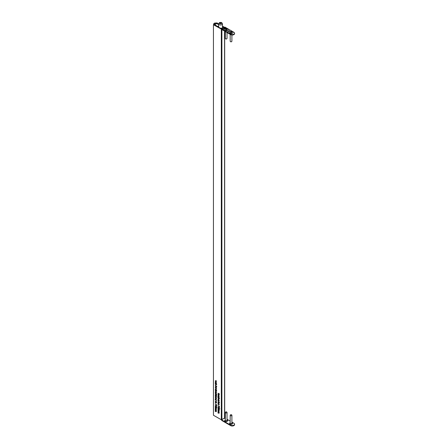<?xml version="1.0" encoding="UTF-8"?>
<svg xmlns="http://www.w3.org/2000/svg" width="448" height="448" viewBox="0 0 448 448"><rect width="100%" height="100%" fill="white"/><g stroke="black" fill="none" stroke-linecap="round" stroke-linejoin="round"><path stroke-width="0.67" d="M215.684 382.245L216.227 381.931M215.667 385.857L215.88 385.498M216.748 386.484L216.205 386.798M216.115 389.676L215.656 389.116M219.85 408.867L219.094 409.002M218.848 404.337L218.383 403.777M218.411 397.729L218.624 397.365M219.492 398.356L218.949 398.67M215.645 391.726L216.182 391.412M216.546 392.7L216.177 392.65M216.703 396.754L216.171 396.9L215.242 395.774L216.283 396.379L216.3 396.99L215.768 397.135L215.236 396.682L215.964 397.085M215.611 398.966L216.154 398.658M218.445 393.882L218.674 393.551M221.642 28.795L221.155 28.095L220.64 28.392L213.847 24.506L213.444 24.741L221.704 29.305M215.6 401.901L216.138 401.593M216.507 402.881L216.132 402.83M217.062 407.26L216.306 407.389M216.49 398.468L216.126 398.39M216.502 395.612L216.138 395.534M216.731 390.986L216.199 391.126L215.264 390.006L216.731 390.852L216.11 390.645L216.322 391.222L215.796 391.362L215.264 390.908L215.992 391.311M218.406 399.235L218.949 398.922M218.394 402.136L218.607 401.772M219.475 402.746L218.865 402.394L219.066 402.998L218.523 403.312L218.008 401.75L219.475 402.595L218.926 403.077M216.535 388.332L216.171 388.254M215.662 387.341L216.199 387.05M216.759 384.44L216.227 384.58L215.292 383.46L216.339 384.065L216.356 384.675L215.824 384.815L215.292 384.362L216.02 384.765M215.69 380.806L216.227 380.458M216.339 383.578L215.298 383.124L215.281 382.48L215.824 382.166L216.339 383.578M215.443 382.385L215.824 382.166M216.362 383.107L216.278 383.393M215.286 385.622L216.748 386.322L216.138 386.114L216.345 386.725L215.802 387.033L215.41 385.549M216.345 386.725L215.958 386.938M215.421 386.002L215.606 385.661M216.328 390.001L215.55 389.878L215.247 389.351L215.544 389.726L216.059 389.536L216.238 390.186M216.121 389.581L215.79 389.866M218.35 407.999L217.946 408.234L218.697 408.122L219.447 409.102L218.691 409.237L218.064 407.966M219.274 406.039L219.419 407.131L217.958 405.423L219.274 406.795L219.274 406.039M218.002 403.284L219.044 404.034L218.002 403.284M219.061 404.662L218.282 404.538L217.98 404.012L218.277 404.387L218.786 404.202L218.971 404.846M218.854 404.247L218.518 404.533M218.036 395.668L219.078 396.267L219.061 396.827L218.036 395.668M218.03 397.494L219.492 398.339L218.882 397.986L219.089 398.591L218.546 398.905L218.008 397.964L218.154 397.415M219.089 398.591L218.702 398.81M218.165 397.874L218.35 397.527M218.014 400.406L219.061 401.01L219.038 401.565L218.014 400.406M216.149 392.028L216.317 392.582L215.774 392.885L215.236 391.961L215.779 391.647L216.149 392.028M216.317 392.582L216.188 392.913M215.398 391.866L215.779 391.647M216.294 394.302L216.714 394.694L216.289 394.66L215.247 393.702L216.294 394.094L216.166 394.374M216.3 396.99L215.902 397.057M216.686 400.546L215.225 399.846L215.208 399.202L215.751 398.894L216.289 399.829L216.065 400.187L216.686 400.546M215.37 399.106L215.751 398.894M216.289 399.829L216.205 400.109M215.191 407.467L216.233 408.066L216.244 409.455L215.18 409.248L216.115 409.354L215.186 408.285L216.121 408.537L215.191 407.467M216.244 409.455L215.88 409.5M215.746 409.427L216.222 409.293M215.718 408.587L216.233 408.475M218.047 393.193L219.509 394.038L218.663 393.691L219.089 394.694L218.596 393.781L218.042 394.156L218.529 393.613L218.047 393.193M216.485 404.426L216.63 405.518L215.169 403.816L216.485 405.188L216.485 404.426M216.261 401.565L216.681 401.951L216.132 401.845L215.219 400.96L216.261 401.565M213.444 24.741L213.444 415.251L221.318 419.754L224.689 418.04L224.689 31.186M217.969 411.191L219.01 411.796L219.022 413.185L217.958 412.978L218.898 413.084L217.963 412.16L218.898 412.266L217.969 411.191M219.022 413.185L218.658 413.224M218.529 413.157L219.005 413.022M218.372 412.395L219.01 412.205M216.104 402.203L216.272 402.758L215.729 403.066L215.197 402.136L215.734 401.828L216.104 402.203M216.272 402.758L216.143 403.088M215.354 402.041L215.734 401.828M216.479 405.832L216.625 406.319L215.197 405.345L216.479 405.832M215.18 409.584L216.222 410.189L216.238 411.578L215.174 411.37L216.11 411.477L215.174 410.547L216.11 410.659L215.18 409.584M216.238 411.578L215.869 411.617M215.74 411.55L216.216 411.415M215.583 410.782L216.222 410.592M215.561 406.392L215.158 406.627L215.908 406.515L216.658 407.495L215.902 407.624L215.281 406.358M215.342 397.768L215.499 398.429L215.214 397.712L215.751 397.421L216.104 397.757L216.087 398.703L215.723 398.625L215.729 397.55L215.342 397.768L215.846 397.482M215.365 397.622L215.751 397.421M216.294 398.339L216.199 398.636M215.354 394.912L215.51 395.578L215.225 394.856L215.768 394.565L216.115 394.906L216.098 395.847L215.734 395.769L215.74 394.699L215.354 394.912L215.858 394.626M215.376 394.766L215.768 394.565M216.306 395.483L216.21 395.78M215.253 392.84L216.294 393.439L216.278 393.999L215.253 392.84M216.322 391.222L215.925 391.289M219.061 400.568L218.019 400.114L218.002 399.47L218.546 399.157L219.061 400.568M218.165 399.375L218.546 399.157M219.083 400.098L218.999 400.383M218.949 396.805L219.072 397.779L218.159 396.553L218.03 397.158L218.036 396.211L218.943 397.438L218.949 396.805M218.585 394.615L219.083 395.052L218.148 394.901L219.083 395.976L218.019 394.828L218.585 394.615L218.182 394.733M218.501 394.57L218.148 394.901M219.066 402.998L218.686 403.217M218.142 402.282L218.327 401.934M219.268 407.445L219.414 407.926L217.986 406.958L219.268 407.445M217.98 409.074L219.022 409.679L219.033 411.068L217.969 410.861L218.904 410.967L217.974 409.892L218.91 410.15L217.98 409.074M219.033 411.068L218.669 411.107M218.534 411.04L219.01 410.906M218.378 410.273L219.016 410.082M215.387 387.632L215.544 388.293L215.258 387.576L215.796 387.285L216.143 387.621L216.132 388.567L215.768 388.489L215.774 387.419L215.387 387.632L215.891 387.346M215.41 387.486L215.796 387.285M216.339 388.203L216.244 388.5M216.356 384.675L215.953 384.737M216.367 381.679L216.121 382.088L215.83 380.845L215.415 381.119L215.527 381.741L215.286 381.041L215.818 380.694L216.283 381.987M216.054 381.926L216.356 381.528M215.947 380.778L215.415 381.119M215.438 380.957L215.818 380.694M222.471 26.617L223.093 26.975L222.578 27.272L223.266 27.334M224.549 27.356L222.471 26.141M218.624 23.901L216.77 22.82L216.362 23.363M216.362 23.055L218.624 24.371M222.578 27.272L222.578 27.731M218.445 393.708L218.042 393.943M216.283 398.205L215.852 398.552L216.166 398.272L215.858 397.639L215.723 398.625M216.294 395.349L215.863 395.696L216.177 395.416L215.869 394.789L215.734 395.769M218.686 404.303L218.282 404.538M215.953 389.642L215.55 389.878M216.328 388.069L215.897 388.416L216.21 388.136L215.902 387.509L215.768 388.489M218.658 402.125L218.114 402.444L218.523 403.161L218.938 402.92L218.534 402.203L218.114 402.444M218.523 403.161L219.055 402.853M215.774 392.739L216.188 392.51L215.779 391.798L215.365 392.034L215.774 392.739L216.306 392.437M215.891 391.726L215.365 392.034M215.818 383.275L216.233 383.034L215.824 382.312L215.41 382.558L215.818 383.275L216.35 382.967M215.942 382.245L215.41 382.558M215.936 385.851L215.393 386.165L215.802 386.887L216.216 386.646L215.807 385.924L215.393 386.165M215.802 386.887L216.334 386.579M216.3 388.181L216.614 387.901M219.425 408.951L218.697 408.268L218.092 408.324L218.691 409.086L219.302 409.024L218.691 409.086M218.82 408.195L218.092 408.324M218.68 397.718L218.137 398.037L218.546 398.759L218.96 398.513L218.551 397.796L218.137 398.037M218.546 398.759L219.078 398.446M218.534 400.266L218.954 400.025L218.546 399.302L218.131 399.549L218.534 400.266L219.072 399.958M218.658 399.235L218.131 399.549M216.266 395.461L216.58 395.181M216.255 398.311L216.569 398.037M215.74 400.002L216.16 399.756L215.751 399.039L215.337 399.28L215.74 400.002L216.278 399.689M215.869 398.972L215.337 399.28M216.642 407.338L215.908 406.661L215.303 406.717L215.902 407.478L216.513 407.417L215.902 407.478M216.031 406.588L215.303 406.717M215.729 402.914L216.149 402.685L215.734 401.974L215.32 402.209L215.729 402.914L216.261 402.618M215.846 401.906L215.32 402.209M222.712 27.194L222.986 26.93L222.471 26.65M218.624 24.578L215.891 23.106A0.862 0.498 0 0 0 214.827 23.066A3.186 1.842 0 0 0 213.87 23.615A0.862 0.498 0 0 0 213.718 23.901A0.862 0.498 0 0 0 213.942 24.231L220.556 28.33L220.853 28.174M218.624 26.79L217.93 26.365M218.467 26.695L217.93 26.292M213.942 24.231L213.942 24.562M213.942 23.934L214.122 23.946A1.87 1.081 0 0 1 215.387 23.212L216.401 23.705L214.967 24.522L213.942 24.002M215.387 23.212L215.387 24.063M215.488 23.089L215.488 24.007M215.505 23.218L215.505 23.996M219.587 23.022L219.845 23.576L220.802 23.727L221.508 23.318L221.25 22.764L220.293 22.618L219.587 23.022M220.293 23.649L220.293 22.618M221.25 23.47L221.25 22.764M232.383 31.741A1.893 1.092 0 0 0 229.701 31.741A1.893 1.092 0 0 0 229.701 33.286L229.701 33.286A1.893 1.092 0 0 0 232.383 33.286A1.893 1.092 0 0 0 232.383 31.741M227.511 28.924A1.893 1.092 0 0 0 224.829 28.924A1.893 1.092 0 0 0 224.829 30.475L224.829 30.475A1.893 1.092 0 0 0 227.511 30.475A1.893 1.092 0 0 0 227.511 28.924M223.888 28.538L223.266 28.566L223.675 28.694M223.765 28.274L224.627 28.224L223.765 28.274M223.86 28.224L224.42 28.235M221.519 28.342A0.862 0.498 -120 0 1 221.95 28.386L222.354 28.622L221.704 28.997L230.636 34.154A2.296 1.327 0 0 0 233.139 34.44A2.296 1.327 0 0 0 234.556 33.214A2.296 1.327 0 0 0 233.884 32.278L224.952 27.121L224.302 27.496L223.899 27.261A0.862 0.498 60 0 0 223.468 27.222L221.519 28.342A0.862 0.498 -120 0 0 221.346 28.627M225.232 27.776L225.764 27.966L225.014 28.157L225.232 27.776L225.014 28.157M225.047 28.375L224.319 27.955L225.047 28.375M223.345 28.801L222.936 28.745L223.457 28.756L223.037 29.07M222.863 28.969L223.457 28.756L223.49 29.058M222.673 29.075L223.244 29.406L222.673 29.075M229.13 30.705L229.561 30.806L229.169 30.604M228.962 30.974L229.342 30.929L228.659 30.923L228.782 31.254L228.581 30.884L228.962 30.974M228.687 31.304L228.357 31.018L228.687 31.304M228.026 31.338L228.463 31.444L228.066 31.242M227.646 31.562L228.077 31.662L227.679 31.466M234.556 33.214L234.556 33.684A2.296 1.327 180 0 1 233.139 34.91A2.296 1.327 180 0 1 230.636 34.619L230.636 34.154M221.704 28.997L221.704 29.467L230.636 34.619M225.036 27.636L225.686 28.011M225.014 28.252L225.053 27.972M225.142 27.927L225.31 28.213M224.414 27.994L225.064 28.37M224.42 28.33L224.067 28.09M224.129 28.151L224.146 28.442L224.302 28.134M224.146 28.672L223.698 28.314M223.675 28.79L223.356 28.51M222.863 29.064L223.457 28.851L223.49 29.154M223.406 29.103L223.132 29.019L223.429 28.846M222.768 29.025L223.07 29.193M229.051 31.097L228.928 30.772M232.098 423.024L232.098 423.024A1.495 0.862 180 0 1 232.529 423.562M229.555 423.562A1.495 0.862 180 0 1 229.986 423.024L230.182 422.912M231.902 422.789A1.495 0.862 180 0 1 232.098 422.878A1.495 0.862 180 0 1 232.534 423.489A1.495 0.862 180 0 1 231.616 424.284A1.495 0.862 180 0 1 229.986 424.099A1.495 0.862 180 0 1 229.55 423.489A1.495 0.862 180 0 1 230.182 422.789M227.226 420.207L227.226 420.207A1.495 0.862 180 0 1 227.657 420.75M224.683 420.75A1.495 0.862 180 0 1 225.114 420.207L225.31 420.095M227.03 419.972A1.495 0.862 180 0 1 227.226 420.067A1.495 0.862 180 0 1 227.662 420.678A1.495 0.862 180 0 1 226.744 421.473A1.495 0.862 180 0 1 225.114 421.288A1.495 0.862 180 0 1 224.678 420.678A1.495 0.862 180 0 1 225.31 419.972M234.556 424.194L234.556 424.665A2.296 1.327 180 0 1 233.139 425.886A2.296 1.327 180 0 1 230.636 425.6L230.636 425.13A2.296 1.327 0 0 0 233.139 425.421A2.296 1.327 0 0 0 234.556 424.194A2.296 1.327 0 0 0 233.884 423.254L231.902 422.111M222.253 419.541L221.704 420.442L230.636 425.6M221.704 419.972L230.636 425.13M224.202 418.415L225.31 418.303M227.03 419.3L230.182 421.12M231.045 414.562L231.65 414.91A0.862 0.498 180 0 1 231.902 415.262A0.862 0.498 180 0 1 231.37 415.722A0.862 0.498 180 0 1 230.434 415.615A0.862 0.498 180 0 1 230.182 415.262A0.862 0.498 180 0 1 230.434 414.91L231.045 414.562L231.65 414.91M231.902 415.262L231.902 423.114A0.862 0.498 180 0 1 231.37 423.573A0.862 0.498 180 0 1 230.434 423.466A0.862 0.498 180 0 1 230.182 423.114L230.182 415.262M226.173 411.746L226.778 412.098A0.862 0.498 180 0 1 227.03 412.451A0.862 0.498 180 0 1 226.498 412.91A0.862 0.498 180 0 1 225.562 412.804A0.862 0.498 180 0 1 225.31 412.451A0.862 0.498 180 0 1 225.562 412.098L226.173 411.746L226.778 412.098M227.03 412.451L227.03 420.302A0.862 0.498 180 0 1 226.498 420.762A0.862 0.498 180 0 1 225.562 420.655A0.862 0.498 180 0 1 225.31 420.302L225.31 412.451M226.778 38.746L226.173 39.099L225.562 38.746A0.862 0.498 0 0 0 226.778 38.746A0.862 0.498 0 0 0 227.03 38.394L227.03 32.542M227.5 30.481A1.865 1.075 0 0 0 227.489 28.963A1.865 1.075 0 0 0 224.857 28.958A1.865 1.075 0 0 0 224.84 30.481M226.862 29.417L225.641 29.322L225.893 29.775L225.478 30.027L226.699 30.122L226.447 29.669L226.862 29.417M225.31 31.545L225.31 38.394A0.862 0.498 0 0 0 225.562 38.746L226.173 39.099M231.65 41.558L231.045 41.91L230.434 41.558A0.862 0.498 0 0 0 231.65 41.558A0.862 0.498 0 0 0 231.902 41.21L231.902 34.994M232.372 33.292A1.865 1.075 0 0 0 232.361 31.774A1.865 1.075 0 0 0 229.729 31.769A1.865 1.075 0 0 0 229.712 33.292M231.734 32.228L230.513 32.138L230.765 32.586L230.35 32.838L231.571 32.934L231.319 32.486L231.734 32.228M230.182 34.356L230.182 41.21A0.862 0.498 0 0 0 230.434 41.558L231.045 41.91M221.318 29.243L221.318 419.754M221.889 29.568L221.889 419.754M224.571 31.119L224.571 418.202M219.794 22.736A1.064 0.616 0 0 0 219.794 23.604A1.064 0.616 0 0 0 221.301 23.604A1.064 0.616 0 0 0 221.301 22.736A1.064 0.616 0 0 0 219.794 22.736M221.906 24.662A1.921 1.109 180 0 1 219.811 24.903A1.921 1.109 180 0 1 218.624 23.873L219.363 22.697C220.965 22.081 222.001 22.478 222.471 23.873A1.921 1.109 180 0 1 221.906 24.662M221.95 28.386L223.899 27.261M226.038 29.893L226.038 29.557M226.094 29.882L226.094 29.562M226.246 29.882L226.246 29.562M226.302 29.893L226.302 29.557M230.91 32.704L230.91 32.368M230.966 32.693L230.966 32.374M231.118 32.693L231.118 32.374M231.174 32.704L231.174 32.368M219.234 413.011L218.826 413.252M219.234 412.194L218.831 412.429M216.446 411.404L216.042 411.639M216.446 410.581L216.042 410.816M216.451 409.287L216.048 409.522M216.457 408.464L216.054 408.699M215.852 397.286L215.449 397.522M216.507 396.844L216.098 397.079M215.869 394.43L215.46 394.666M216.53 391.07L216.126 391.311M218.646 394.43L218.243 394.666M219.262 404.477L218.859 404.712M219.089 404.107L218.686 404.342M218.596 403.682L218.193 403.917M219.24 410.894L218.837 411.13M219.246 410.071L218.842 410.306M216.53 389.816L216.126 390.051M216.356 389.446L215.953 389.682M215.869 389.021L215.466 389.256M216.059 389.502L215.656 389.738M215.897 387.15L215.494 387.386M216.558 384.53L216.154 384.765M216.513 381.668L216.11 381.903M215.942 380.582L215.538 380.817M219.223 402.954L218.82 403.189M218.641 401.934L218.238 402.17M215.886 391.53L215.482 391.765M216.474 392.532L216.07 392.767M215.93 382.054L215.527 382.29M216.513 383.074L216.11 383.309M216.502 386.674L216.093 386.915M215.919 385.655L215.51 385.89M216.496 388.175L216.093 388.41M218.59 407.898L218.187 408.134M219.615 408.979L219.206 409.214M219.24 398.546L218.837 398.782M218.658 397.527L218.254 397.762M218.652 399.045L218.249 399.28M219.234 400.064L218.831 400.299M216.468 395.455L216.059 395.69M216.451 398.306L216.048 398.546M215.858 398.776L215.454 399.011M216.44 399.795L216.037 400.036M215.802 406.286L215.398 406.521M216.826 407.366L216.423 407.607M215.841 401.705L215.438 401.94M216.429 402.707L216.026 402.948M213.718 23.901L213.718 24.578M218.624 27.132L218.624 23.873M222.471 26.97L222.471 23.873"/></g></svg>
